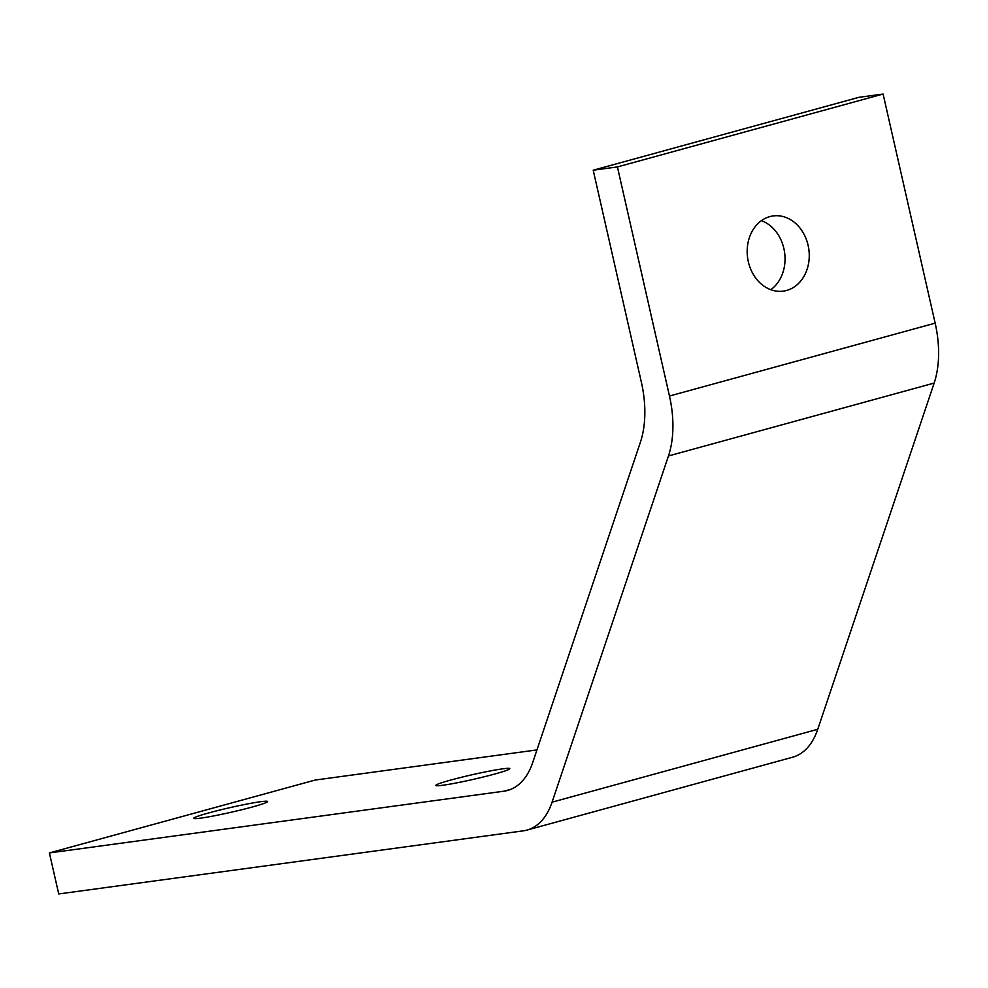 <?xml version="1.0" encoding="UTF-8"?>
<svg xmlns="http://www.w3.org/2000/svg" width="988" height="988" viewBox="0 0 988 988"><rect width="100%" height="100%" fill="white"/><g stroke="black" fill="none" stroke-linecap="round" stroke-linejoin="round"><path stroke-width="1.48" d="M761.415 220.645A37.927 30.9 -97.7 0 1 783.892 248.618A37.927 30.9 -97.7 0 1 770.801 289.694M748.324 261.721A37.927 30.9 82.3 0 0 783.323 291.114A37.927 30.9 82.3 0 0 808.11 245.333A37.927 30.9 82.3 0 0 773.11 215.94A37.927 30.9 82.3 0 0 748.324 261.721M252.459 806.961A37.927 2.384 -12.8 0 0 267.662 801.515A37.927 2.384 -12.8 0 0 247.198 803.997A37.927 2.384 -12.8 0 0 208.876 812.889A37.927 2.384 -12.8 0 0 193.685 818.323A37.927 2.384 -12.8 0 0 214.137 815.841A37.927 2.384 -12.8 0 0 252.459 806.961M494.605 774.073A37.927 2.384 -12.8 0 0 509.796 768.627A37.927 2.384 -12.8 0 0 489.344 771.109A37.927 2.384 -12.8 0 0 451.022 779.989A37.927 2.384 -12.8 0 0 435.819 785.435A37.927 2.384 -12.8 0 0 456.283 782.953A37.927 2.384 -12.8 0 0 494.605 774.073M883.099 94.045L858.893 97.33L593.208 170.208L617.414 166.923L883.099 94.045L935.154 323.15L669.469 396.027A84.289 48.585 74.7 0 1 668.456 455.962L552.07 802.17A84.289 48.585 74.7 0 1 526.937 830.105A84.289 48.585 74.7 0 1 523.282 830.846L58.724 893.955L49.4 852.94L315.086 780.063L536.953 749.917M935.154 323.15A84.289 48.585 74.7 0 1 934.154 383.072L817.755 729.292A84.289 48.585 74.7 0 1 792.623 757.216L526.937 830.105M49.4 852.94L503.929 791.19A84.289 48.585 -105.3 0 0 507.597 790.449A84.289 48.585 -105.3 0 0 532.717 762.514L640.385 442.254A84.289 48.585 -105.3 0 0 641.397 382.331L593.208 170.208M669.469 396.027L617.414 166.923M934.154 383.072L668.456 455.962M552.07 802.17L817.755 729.292M511.117 789.227L503.929 791.19"/></g></svg>
